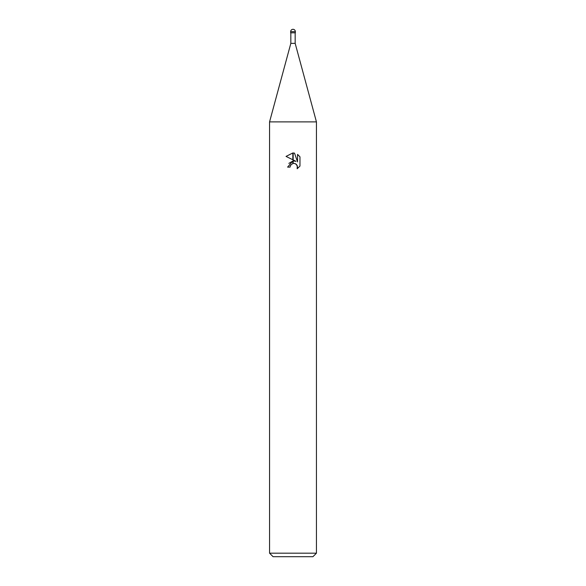 <?xml version="1.0" encoding="UTF-8"?>
<svg xmlns="http://www.w3.org/2000/svg" width="586" height="586" viewBox="0 0 586 586"><rect width="100%" height="100%" fill="white"/><g stroke="black" fill="none" stroke-linecap="round" stroke-linejoin="round"><path stroke-width="0.88" d="M293 43.364L295.168 43.364L316.44 121.888L316.44 553.184L269.56 553.184L269.56 121.888L316.44 121.888L269.56 121.888L290.832 43.364L293 43.364M269.56 553.184L273.076 556.7L312.924 556.7L316.44 553.184M295.989 161.318L293.168 159.927L293.168 152.983L294.509 153.144L297.549 161.89L297.549 154.396L299.966 156.836L299.966 166.087L297.161 168.768L297.556 167.091L296.465 164.446L295.249 163.633L293.168 163.406L293.168 160.938L295.989 161.318L293.168 160.938M290.07 167.113L287.609 167.113L292.832 160.982L292.832 163.479L290.466 165.413L290.07 167.113L290.319 165.743M295.439 163.721L297.278 165.655L297.168 168.761L299.966 166.08M292.832 152.975L292.832 159.766L286.034 156.411L292.832 152.975L286.034 156.411M293 160.952L288.832 163.384M290.466 165.413L292.824 163.479M293 163.435L294.253 163.377M299.966 156.836L297.549 154.396M294.509 153.144L293.168 152.983M290.656 31.644L290.656 32.816L295.344 32.816L295.344 31.644A2.344 2.344 0 0 0 293 29.3A2.344 2.344 0 0 0 290.656 31.644L295.344 31.644M295.168 32.816L295.168 43.364M290.832 32.816L290.832 43.364"/></g></svg>
